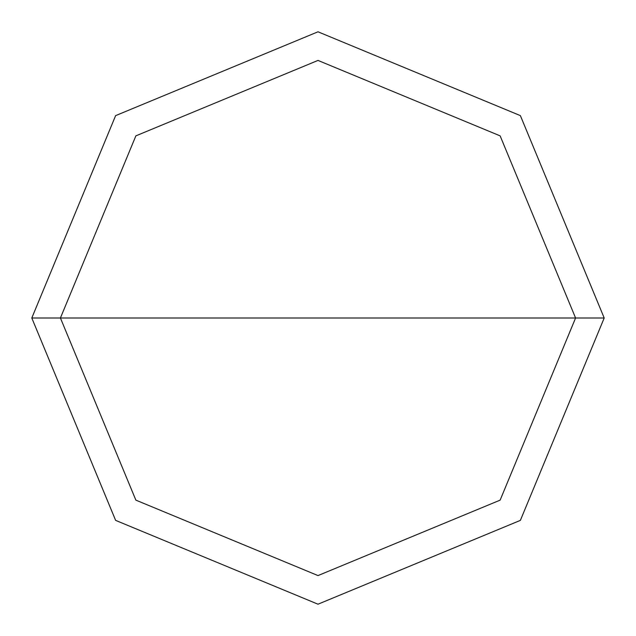 <?xml version="1.0" encoding="UTF-8"?>
<svg xmlns="http://www.w3.org/2000/svg" width="636" height="636" viewBox="0 0 636 636"><rect width="100%" height="100%" fill="white"/><g stroke="black" fill="none" stroke-linecap="round" stroke-linejoin="round"><path stroke-width="0.48" stroke-dasharray="3.18 2.39" d="M31.8 318L115.625 115.625L318 31.8L520.375 115.625L604.2 318L31.8 318L115.625 520.375L318 604.2L520.375 520.375L604.2 318L31.8 318L115.625 520.375L318 604.2L520.375 520.375L604.2 318L520.375 520.375L318 604.2L115.625 520.375L31.8 318L604.2 318L520.375 520.375L318 604.2L115.625 520.375L31.8 318L604.2 318L520.375 115.625L318 31.8L115.625 115.625L31.8 318L115.625 115.625L318 31.8L520.375 115.625L604.2 318L520.375 115.625L318 31.8L115.625 115.625L31.8 318L115.625 520.375L318 604.2L520.375 520.375L604.2 318L31.848 318L115.657 520.343L318 604.152L520.343 520.343L604.152 318L520.343 520.343L318 604.152L115.657 520.343L31.848 318L115.657 520.343L318 604.152L520.343 520.343L604.152 318L520.343 520.343L318 604.152L115.657 520.343L31.8 318L604.152 318L520.343 115.657L318 31.848L115.657 115.657L31.848 318L115.657 115.657L318 31.848L520.343 115.657L604.152 318L520.343 115.657L318 31.848L115.657 115.657L31.848 318L115.657 115.657L318 31.848L520.343 115.657L604.2 318L520.375 520.375L318 604.2L115.625 520.375L31.8 318L115.625 115.625L318 31.8L520.375 115.625L604.2 318L520.375 115.625L318 31.8L115.625 115.625L31.8 318"/><path stroke-width="0.95" d="M60.42 318L135.865 135.865L318 60.42L500.135 135.865L575.58 318L60.42 318L135.865 500.135L318 575.58L500.135 500.135L575.58 318L604.2 318L520.375 520.375L318 604.2L115.625 520.375L31.8 318L115.625 520.375L318 604.2L520.375 520.375L604.2 318L520.375 115.625L318 31.8L115.625 115.625L31.8 318L575.58 318L500.135 500.135L318 575.58L135.865 500.135L60.42 318L31.8 318L115.625 115.625L318 31.8L520.375 115.625L604.2 318L575.58 318L500.135 135.865L318 60.42L135.865 135.865L60.42 318"/></g></svg>
